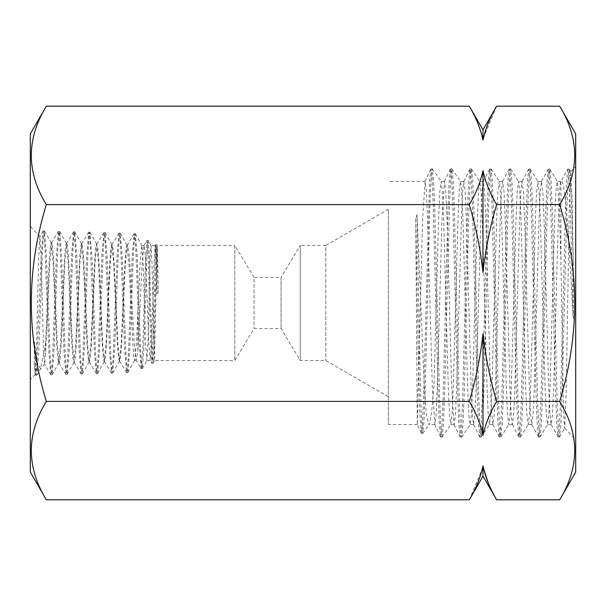 <?xml version="1.0" encoding="UTF-8"?>
<svg xmlns="http://www.w3.org/2000/svg" width="606" height="606" viewBox="0 0 606 606"><rect width="100%" height="100%" fill="white"/><g stroke="black" fill="none" stroke-linecap="round" stroke-linejoin="round"><path stroke-width="0.45" stroke-dasharray="3.03 2.27" d="M45.556 344.011L49.23 260.398L50.184 247.346L51.124 242.779L53.108 262.072L56.79 345.42L57.775 358.434L58.684 362.986L60.661 343.776L64.357 260.709L65.357 247.771L66.251 243.248L68.228 262.337L71.925 345.117L72.925 358.002L73.826 362.517L75.803 343.534L79.507 261.08L80.484 248.225L81.409 243.718L83.378 262.565L87.097 344.784L88.044 357.57L88.991 362.04L90.961 343.307L94.657 261.375L95.642 248.649L96.589 244.195L98.573 262.981L102.255 344.428L103.209 357.123L104.164 361.57L106.156 342.814L109.86 261.731L110.777 249.081L111.746 244.665L113.723 263.269L117.443 344.125L118.352 356.707L119.329 361.1L121.306 342.541L125.003 262.065L125.957 249.52L126.889 245.135L128.911 263.731L133.555 356.26L134.646 360.456L136.282 345.579L137.88 312.635L137.88 350.73L136.13 360.388L134.161 342.072L129.82 262.14L128.639 249.589L127.139 245.385L125.298 263.974L121.609 344.056L120.655 356.654L119.564 360.941L117.776 342.587L114.034 261.769L113.11 249.134L112.012 244.809L110.209 263.171L106.482 344.367L105.542 357.07L104.437 361.434L102.619 343.026L98.929 261.459L97.967 248.702L96.854 244.354L95.044 262.906L91.354 344.731L90.408 357.517L89.302 361.88L87.491 343.254L83.779 261.125L82.848 248.271L81.901 243.733L79.947 262.519L76.25 345.034L75.303 357.949L74.167 362.343L72.364 343.511L68.698 260.769L67.751 247.831L66.819 243.271L64.834 262.353L61.168 345.375L60.191 358.381L59.282 362.964L57.305 343.807L53.631 260.474L52.631 247.407L51.745 242.801L49.768 261.974L45.556 353.715L44.602 364.267L43.45 345.405L41.125 256.626L39.852 236.666L38.701 256.952L36.36 353.003L35.178 374.44L34.307 363.948L34.33 341.564L37.413 363.077L40.534 368.736L45.556 344.011L45.556 353.715M137.88 312.635L140.137 262.345L141.865 245.475L143.205 263.352L145.637 343.693L146.819 360.525L147.962 342.875L150.038 262.322L151.015 245.475L152 263.065L154.5 360.525L157.181 245.475L234.825 245.475L234.825 360.525L234.825 245.475L254.028 277.434L254.028 328.566L254.028 277.434L281.063 277.434L281.063 328.566L281.063 277.434L300.273 245.46L300.273 360.54L300.273 245.46L325.77 245.46L325.77 360.54L325.77 245.46L388.355 209.328L388.355 424.564L388.355 209.328M154.53 360.502L153.015 363.214L153.939 347.624L156.712 244.65L155.621 244.635L156.878 293.327L156.022 259.035L155.075 245.521L154.022 263.155L151.614 343.693L150.243 360.525L148.765 342.64L145.667 262.322L144.864 249.854L144.001 245.475L142.13 263.708L137.88 350.73M30.3 303L30.3 379.629L30.3 303M482.982 476.164L482.982 465.908L483.565 468.552M469.332 499.806L482.399 468.552M469.332 106.194C475.877 117.2 480.429 128.502 482.982 140.092L482.982 129.835M496.632 106.194L483.565 137.448M573.223 318.817L570.587 214.13L568.617 172.096L567.837 169.165L560.914 181.436C559.361 179.581 557.649 237.999 556.088 303L553.664 388.954L552.422 415.315L551.074 424.427L549.915 413.58L548.71 386.901L543.946 217.009L542.734 190.678L541.4 181.558L540.196 192.314L539.045 218.993L534.242 388.938L533.053 415.299L531.674 424.442L530.515 413.663L529.333 386.984L524.569 217.069L523.326 190.693L521.971 181.588L520.812 192.488L519.615 219.175L514.842 388.999L513.638 415.322L512.297 424.435L511.085 413.625L509.949 386.946L505.146 217.046L503.95 190.693L502.556 181.573L501.42 192.435L500.215 219.137L495.466 388.923L494.216 415.299L492.875 424.405L491.686 413.436L490.512 386.734L485.732 217.009L484.542 190.678L483.179 181.58L481.99 192.428L480.838 219.107L476.051 388.961L474.839 415.307L473.445 424.405L472.301 413.436L471.104 386.704L466.355 217.084L465.113 190.708L463.764 181.611L462.583 192.632L461.408 219.357L456.621 388.984L455.432 415.322L454.068 424.412L451.728 386.81L446.94 217.024L445.728 190.685L444.501 181.436L441.986 219.44L437.244 388.923L436.009 415.292L434.828 424.564L432.305 386.56L427.51 217.031L426.329 190.678L425.094 181.436L422.609 219.296L417.284 424.564L415.739 218.327L417.019 214.668L424.442 388.931L426.579 415.292L428.843 424.564L429.253 424.276L431.548 412.762L433.964 385.977L438.691 217.024L439.903 190.678L441.251 181.52L442.388 192.034L443.615 218.637L448.357 388.984L449.599 415.315L450.879 424.48L452.099 413.959L453.25 387.317L458.06 217.069L459.227 190.708L460.568 181.505L461.742 191.935L462.916 218.546L467.696 388.946L468.923 415.315L470.127 424.564L471.407 413.875L472.627 387.249L477.377 217.009L478.596 190.678L479.891 181.52L481.111 192.041L482.262 218.668L487.065 388.938L488.239 415.299L489.481 424.564L490.762 413.981L491.936 387.355L496.708 217.069L497.943 190.693L499.276 181.542L500.427 192.178L501.647 218.819L506.396 388.999L507.616 415.322L508.798 424.564L510.138 413.913L511.267 387.295L516.085 217.046L517.259 190.693L518.622 181.527L519.774 192.079L520.971 218.721L525.72 388.923L526.97 415.299L528.152 424.564L529.47 413.754L530.659 387.098L535.431 217.009L536.628 190.678L537.946 181.535L539.158 192.125L540.302 218.789L545.105 388.991L546.294 415.322L547.536 424.564L548.809 413.837L550.006 387.189L554.755 217.062L555.997 190.701L557.323 181.558L559.111 204.616L560.914 260.466L563.148 390.984L563.898 418.246L564.724 428.275L566.216 390.461L569.254 210.736L570.791 171.559L572.072 197.745L573.261 262.693L573.223 318.817L572.314 303C568.602 235.226 564.959 175.891 560.914 181.436L560.914 260.466M575.7 303L575.7 439.35L575.7 303M30.3 472.074L30.3 133.926M575.7 472.074L575.7 133.926M559.686 499.806C579.684 467.082 579.684 434.282 559.686 401.399C579.684 335.603 579.684 270.003 559.686 204.601C579.684 171.877 579.684 139.077 559.686 106.194M488.292 483.027L496.632 499.806M559.686 401.399L496.632 401.399C490.019 412.58 485.467 423.882 482.982 435.297C480.429 423.708 475.877 412.406 469.332 401.399L46.314 401.399C26.316 434.123 26.316 466.923 46.314 499.806M469.332 401.399C475.922 379.159 480.475 356.563 482.982 333.611C485.52 356.707 490.072 379.311 496.632 401.399M559.686 204.601L496.632 204.601C490.042 226.841 485.489 249.437 482.982 272.389C480.444 249.293 475.892 226.689 469.332 204.601L46.314 204.601C26.316 270.003 26.316 335.603 46.314 401.399M469.332 204.601C475.945 193.42 480.497 182.118 482.982 170.703C485.535 182.292 490.087 193.594 496.632 204.601M46.314 106.194C26.316 138.918 26.316 171.718 46.314 204.601M482.982 272.389L482.982 170.703M482.982 435.297L482.982 333.611M567.837 169.165L566.625 181.126L565.413 211.161L560.58 398.756L559.368 427.101L558.156 436.911L556.823 424.662L555.619 394.582L550.793 207.343L549.589 179.035L548.377 169.089L547.044 181.149L545.832 211.282L540.999 398.695L539.794 426.98L538.59 436.971L537.249 424.783L536.045 394.688L531.204 207.146L530 178.838L528.788 169.066L527.447 181.391L526.243 211.524L521.425 398.725L520.213 427.01L519.009 436.941L517.668 424.798L516.456 394.589L511.631 207.123L510.419 178.906L509.214 168.983L507.873 181.33L506.669 211.471L501.836 398.907L500.624 427.2L499.42 436.956L498.079 424.586L496.867 394.377L492.049 207.199L490.845 178.975L489.64 169.006L488.292 181.262L487.088 211.509L482.255 398.99L481.043 427.192L479.838 437.032L478.498 424.548L477.286 394.317L472.46 206.987L471.256 178.755L470.051 169.021L468.703 181.482L467.499 211.744L462.681 398.884L461.477 427.078L460.272 437.024L458.916 424.662L457.712 394.347L452.879 206.866L451.675 178.717L450.463 168.945L449.114 181.588L447.91 211.873L443.092 399.059L441.888 427.268L440.683 437.002L439.327 424.495L438.123 394.142L433.305 207.01L432.101 178.868L430.896 168.938L429.571 180.899L423.692 393.718L422.518 422.67L421.344 433.298L419.852 414.14L418.481 363.759L415.739 218.327M573.261 262.693L571.352 196.586L569.443 169.15L568.11 179.005L566.905 207.32L562.065 394.953L560.853 425.018L559.52 436.926L558.315 426.882L557.111 398.506L552.278 211.146L551.074 181.133L549.74 169.066L548.536 178.921L547.324 207.335L542.484 395.021L541.279 424.995L539.946 437.009L538.742 426.972L537.53 398.589L532.689 210.873L531.485 180.861L530.152 169.021L528.947 179.081L527.735 207.502L522.91 394.998L521.698 424.98L520.372 436.994L519.16 427.109L517.948 398.634L513.108 210.767L511.896 180.83L510.57 168.93L509.366 179.058L508.154 207.487L503.321 395.241L502.109 425.238L500.783 437.017L499.571 427.003L498.367 398.513L493.534 210.858L492.322 180.921L491.004 168.938L489.792 178.868L488.58 207.358L483.732 395.392L482.52 425.321L481.202 437.108L479.99 426.935L478.778 398.437L473.945 210.608L472.733 180.664L471.407 168.93L470.203 178.967L468.991 207.494L464.158 395.279L462.946 425.192L461.628 437.123L460.416 427.147L459.204 398.612L454.356 210.441L453.144 180.543L451.826 168.839L450.614 179.073L449.402 207.6L444.569 395.476L443.357 425.397L442.039 437.115L440.827 427.109L439.623 398.528L434.782 210.555L433.57 180.671L432.252 168.809L431.071 178.406L429.889 205.722L425.162 390.378L423.973 420.996L422.7 433.426L421.284 416.117L419.86 364.865L417.019 214.668M158.105 293.349L156.742 244.68L157.196 245.491L157.681 259.413L158.105 293.349L156.878 293.327M34.33 341.564L35.557 366.395L36.913 375.182L38.776 351.715L42.496 251.164L43.427 236.113L44.496 231.053L46.359 254.459L50.078 354.639L51.01 369.675L52.086 374.713L53.942 351.419L57.661 251.588L58.593 236.56L59.668 231.5L61.524 254.664L65.243 354.192L66.168 369.198L67.251 374.288L69.107 351.268L72.826 252.02L73.75 237.06L74.682 231.78L76.689 254.823L80.409 353.813L81.333 368.706L82.416 373.864L84.272 350.988L87.999 252.141L88.93 237.325L89.855 232.189L91.862 255.315L95.581 353.692L96.505 368.433L97.581 373.44L99.437 350.563L103.149 252.528L104.081 237.847L105.005 232.636L107.012 255.55L110.731 353.419L111.663 368.024L112.731 373.016L114.595 350.23L118.306 252.725L119.238 238.128L120.17 233.105L122.17 255.99L125.881 353.01L126.813 367.63L127.889 372.516L129.729 350.215L133.418 253.891L134.335 239.037L135.267 233.734L137.107 253.952L140.516 347.624L141.372 363.002L142.228 368.675L143.789 350.109L146.682 260.762L148.137 240.347L147.046 240.332L148.243 255.558L150.621 341.17L151.818 363.236L150.152 360.449M151.061 245.513L148.22 240.423L149.409 257.474L151.773 343.026L152.962 363.259L151.871 363.274L152.795 349.101L155.59 244.657L155.075 245.521M34.307 363.948L35.542 375.19L36.618 369.902L41.261 254.179L43.268 230.924L44.2 236.264L45.124 251.414L48.844 351.616L50.707 374.728L51.783 369.584L52.707 354.487L56.426 254.618L58.426 231.371L59.358 236.56L60.289 251.588L64.009 351.177L65.872 374.311L66.94 369.281L67.872 354.336L71.591 254.997L73.591 231.772L74.523 236.908L75.455 251.763L79.181 350.851L81.037 373.894L82.105 368.865L83.037 354.048L86.772 255.103L88.764 232.174L89.696 237.454L90.627 252.293L94.347 350.738L96.339 373.591L97.271 368.41L98.202 353.624L101.914 255.482L103.777 232.742L104.846 237.749L105.777 252.497L109.497 350.495L111.504 373.16L112.428 367.948L113.36 353.215L117.072 255.687L118.935 233.212L120.003 238.264L120.935 252.899L124.647 350.003L126.654 372.667L127.571 367.675L128.495 353.268L132.184 256.815L134.176 233.719L135.032 238.203L135.88 251.217L139.312 344.973L141.031 368.599L136.13 360.396M142.228 368.675L141.137 368.69L142.592 352.434L145.508 263.049L146.963 240.4L143.849 245.604M119.746 361.085L119.329 361.1M104.588 361.555L104.164 361.57M89.468 362.024L88.991 362.04M74.356 362.494L73.826 362.517M59.282 362.964L58.684 362.986M127.427 245.15L126.889 245.135M112.171 244.68L111.746 244.665M97.028 244.21L96.589 244.195M81.901 243.733L81.409 243.718M66.819 243.271L66.251 243.248M51.745 242.801L51.124 242.779M388.355 396.672L325.77 360.54L300.273 360.54L281.063 328.566L254.028 328.566L234.825 360.525L154.5 360.525M150.243 360.525L146.819 360.525M144.001 245.475L141.865 245.475M44.7 364.304L40.534 368.736M35.178 374.44L30.3 379.629M434.828 424.564L428.843 424.564M417.284 424.564L388.355 424.564M551.233 424.564L547.536 424.564M531.81 424.564L528.152 424.564M512.434 424.564L508.798 424.564M493.042 424.564L489.481 424.564M473.604 424.564L470.127 424.564M454.212 424.564L450.766 424.564M560.906 181.436L557.187 181.436M541.537 181.436L537.833 181.436M522.13 181.436L518.509 181.436M502.707 181.436L499.139 181.436M483.323 181.436L479.778 181.436M463.931 181.436L460.469 181.436M444.501 181.436L441.13 181.436M564.648 428.298L575.7 439.35M570.791 171.559L575.7 166.65M425.094 181.436L388.355 181.436M558.028 436.79L551.074 424.427M548.248 169.21L541.4 181.558M538.461 436.858L531.674 424.442M528.652 169.188L521.971 181.588M518.872 436.812L512.297 424.435M509.078 169.112L502.556 181.573M499.283 436.812L492.875 424.405M489.504 169.15L483.179 181.58M479.702 436.888L473.445 424.405M469.908 169.172L463.764 181.611M460.121 436.873L454.068 424.412M450.319 169.104L444.327 181.618M440.532 436.835L434.653 424.382M430.745 169.104L424.942 181.603M421.215 433.154L417.276 424.556M569.443 169.15L570.875 171.589M559.649 436.82L564.724 428.275M549.869 169.172L557.323 181.558M540.067 436.911L547.657 424.465M530.273 169.119L537.946 181.535M520.493 436.896L528.288 424.45M510.691 169.021L518.622 181.527M500.897 436.934L508.911 424.473M491.118 169.021L499.276 181.542M481.308 437.024L489.595 424.48M471.521 169.013L479.891 181.52M461.742 437.04L470.256 424.465M451.932 168.922L460.568 181.505M442.153 437.04L450.879 424.48M432.358 168.885L441.251 181.52M422.791 433.366L429.253 424.276M569.322 169.051L567.958 169.059M559.52 436.926L558.156 436.911M549.74 169.066L548.377 169.089M539.946 437.009L538.59 436.971M530.152 169.021L528.788 169.066M520.372 436.994L519.009 436.941M510.57 168.93L509.214 168.983M500.783 437.017L499.42 436.956M491.004 168.938L489.64 169.006M481.202 437.108L479.838 437.032M471.407 168.93L470.051 169.021M461.628 437.123L460.272 437.024M451.826 168.839L450.463 168.945M442.039 437.115L440.683 437.002M432.252 168.809L430.896 168.938M422.7 433.426L421.344 433.298M39.943 236.635L30.3 226.371M155.128 245.475L151.015 245.475M136.35 360.57L134.464 360.631M36.913 375.182L40.973 368.122M44.496 231.053L51.321 242.953M52.086 374.713L58.873 362.812M59.668 231.5L66.425 243.415M67.251 374.288L73.993 362.358M74.833 231.916L81.56 243.862M82.416 373.864L89.143 361.903M89.999 232.318L96.771 244.354M97.581 373.44L104.346 361.403M105.149 232.772L111.913 244.816M112.731 373.016L119.511 360.941M120.321 233.242L127.093 245.316M127.889 372.516L134.646 360.456M135.411 233.863L141.948 245.551M142.342 368.577L146.872 360.479M51.563 242.953L58.29 231.484M59.093 362.805L65.872 374.311M66.622 243.43L73.455 231.886M74.167 362.343L81.037 373.894M81.742 243.87L88.627 232.295M89.302 361.88L96.203 373.47M96.854 244.354L103.777 232.742M104.437 361.434L111.36 373.046M112.012 244.809L118.935 233.212M119.564 360.941L126.502 372.546M127.139 245.385L134.04 233.833M35.542 375.19L35.095 374.417M43.124 231.045L39.852 236.666M50.707 374.728L44.602 364.267M35.678 375.303L36.769 375.303M43.268 230.924L44.359 230.931M50.851 374.849L51.942 374.841M58.426 231.371L59.517 231.378M66.009 374.432L67.099 374.417M73.591 231.772L74.682 231.78M81.174 374.008L82.264 373.993M88.764 232.174L89.855 232.189M96.339 373.591L97.43 373.576M103.914 232.621L105.005 232.636M111.504 373.16L112.595 373.144M119.079 233.09L120.17 233.105M126.654 372.667L127.745 372.652M134.176 233.719L135.267 233.734"/><path stroke-width="0.91" d="M30.3 133.926L30.3 472.074L46.314 499.806C26.316 467.082 26.316 434.282 46.314 401.399C26.316 335.603 26.316 270.003 46.314 204.601C26.316 171.877 26.316 139.077 46.314 106.194L30.3 133.926M482.399 468.552L482.982 465.908L482.982 476.164L469.332 499.806L46.314 499.806M483.565 137.448L482.982 140.092L482.982 129.835L496.632 106.194L559.686 106.194C579.684 138.918 579.684 171.718 559.686 204.601C579.684 270.003 579.684 335.603 559.686 401.399C579.684 434.123 579.684 466.923 559.686 499.806L496.632 499.806C490.019 488.625 485.467 477.323 482.982 465.908C480.429 477.498 475.877 488.8 469.332 499.806M559.686 106.194L575.7 133.926L575.7 472.074L559.686 499.806M559.686 204.601L496.632 204.601C490.019 193.42 485.467 182.118 482.982 170.703C480.429 182.292 475.877 193.594 469.332 204.601C475.922 226.841 480.475 249.437 482.982 272.389C485.52 249.293 490.072 226.689 496.632 204.601M469.332 204.601L46.314 204.601M559.686 401.399L496.632 401.399C490.042 379.159 485.489 356.563 482.982 333.611C480.444 356.707 475.892 379.311 469.332 401.399L46.314 401.399M469.332 401.399C475.945 412.58 480.497 423.882 482.982 435.297C485.535 423.708 490.087 412.406 496.632 401.399M483.565 468.552L488.292 483.027M482.982 129.835L469.332 106.194L46.314 106.194M469.332 106.194C475.945 117.375 480.497 128.677 482.982 140.092C485.535 128.502 490.087 117.2 496.632 106.194M482.982 333.611L482.982 435.297M482.982 170.703L482.982 272.389M482.982 476.164L496.632 499.806"/></g></svg>
